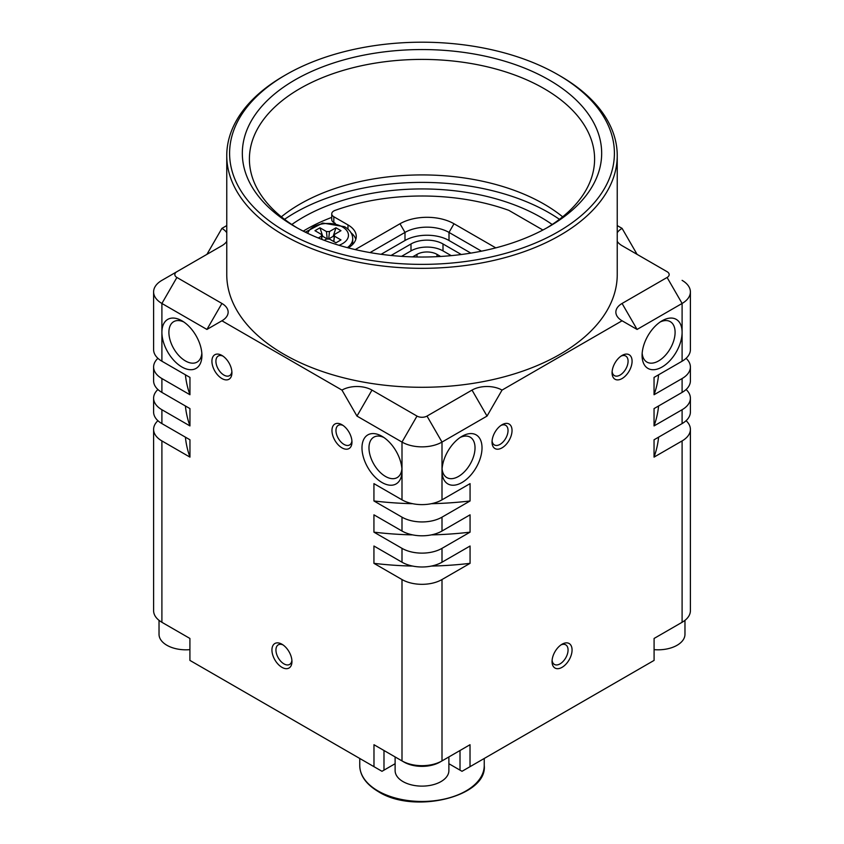 <?xml version="1.0" encoding="UTF-8"?>
<svg xmlns="http://www.w3.org/2000/svg" width="844" height="844" viewBox="0 0 844 844"><rect width="100%" height="100%" fill="white"/><g stroke="black" fill="none" stroke-linecap="round" stroke-linejoin="round"><path stroke-width="1.27" d="M448.881 756.931L448.881 770.604A26.881 15.519 180 0 1 448.734 772.239A26.881 15.519 180 0 1 420.586 786.102A26.881 15.519 180 0 1 395.119 770.604L395.119 756.931M466.015 747.035L470.024 744.724L470.024 766.679L462.016 771.3L448.881 763.714M377.985 747.035L373.976 744.724L373.976 766.679L381.984 771.3L383.988 770.139L383.988 750.506M470.024 744.724L440.009 762.058A25.468 14.707 180 0 1 403.991 762.058L373.976 744.724M460.012 750.506L460.012 770.139M470.024 766.679L654.089 660.398L654.089 638.454L682.1 622.281A28.295 16.331 180 0 0 690.392 610.729L690.392 429.374A28.295 16.331 0 0 0 686.088 420.702M373.976 766.679L189.911 660.398L189.911 638.454L163.894 623.442A25.468 14.707 180 0 1 163.863 623.421M395.119 763.714L383.988 770.139M157.912 358.331A28.295 16.331 0 0 0 153.608 366.992A28.295 16.331 0 0 0 161.9 378.545L189.953 394.739L189.953 377.416L161.9 361.211L161.9 332.336A28.295 16.331 60 0 1 181.903 320.783L181.903 320.783A28.295 16.331 60 0 1 201.916 355.44A28.295 16.331 60 0 1 181.903 366.992A28.295 16.331 60 0 1 161.9 332.336L161.9 303.46L206.917 329.445L221.919 320.783L341.968 390.097A21.227 12.249 180 0 1 371.982 390.097L416.999 416.081A7.079 4.083 0 0 0 427.001 416.081L472.018 390.097A21.227 12.249 180 0 1 502.032 390.097L622.081 320.783A21.227 12.249 180 0 1 622.081 303.46L667.098 277.465A7.079 4.083 0 0 0 667.098 271.694L622.081 245.699A21.227 12.249 180 0 1 617.238 241.373M341.968 390.097L356.97 416.081L401.997 442.077L401.997 470.952A28.295 16.331 60 0 1 381.984 482.504A28.295 16.331 60 0 1 361.981 447.847A28.295 16.331 60 0 1 381.984 436.295L381.984 436.295A28.295 16.331 60 0 1 401.997 470.952L401.997 499.838L373.934 483.633L373.934 500.967L401.997 517.161A28.295 16.331 0 0 0 442.003 517.161L470.066 500.967L470.066 483.633L442.003 499.838A28.295 16.331 180 0 1 401.997 499.838M153.608 366.992L153.608 380.855A28.295 16.331 180 0 0 161.9 392.407L189.953 408.601L189.953 425.925A236.974 136.812 180 0 1 185.406 405.985M157.912 389.517A28.295 16.331 0 0 0 153.608 398.178A28.295 16.331 0 0 0 161.9 409.73L189.953 425.925M153.608 398.178L153.608 412.041A28.295 16.331 180 0 0 161.9 423.593L189.953 439.787L189.953 457.121A236.974 136.812 180 0 1 185.406 437.171M157.912 420.702A28.295 16.331 0 0 0 153.608 429.374A28.295 16.331 0 0 0 161.9 440.927L189.953 457.121M373.934 563.338L401.997 579.543A28.295 16.331 0 0 0 442.003 579.543L470.066 563.338L470.066 546.015L442.003 562.209A28.295 16.331 180 0 1 401.997 562.209L373.934 546.015L373.934 563.338A236.974 136.812 180 0 0 412.653 566.081M373.934 532.153L401.997 548.347A28.295 16.331 0 0 0 442.003 548.347L470.066 532.153L470.066 514.829L442.003 531.024A28.295 16.331 180 0 1 401.997 531.024L373.934 514.829L373.934 532.153A236.974 136.812 180 0 0 412.653 534.896M221.919 320.783L206.917 329.445L221.919 303.46A21.227 12.249 180 0 1 221.919 320.783L221.919 320.783M231.921 372.763A14.148 8.166 60 0 1 221.919 378.545A14.148 8.166 60 0 1 211.918 361.211A14.148 8.166 60 0 1 221.919 355.44L221.919 355.44A14.148 8.166 60 0 1 231.921 372.763M351.969 442.077A14.148 8.166 60 0 1 341.968 447.847A14.148 8.166 60 0 1 331.966 430.524A14.148 8.166 60 0 1 341.968 424.743L341.968 424.743A14.148 8.166 60 0 1 351.969 442.077M291.95 661.559A14.148 8.166 60 0 1 281.949 667.33A14.148 8.166 60 0 1 271.937 650.007A14.148 8.166 60 0 1 281.949 644.225L281.949 644.225A14.148 8.166 60 0 1 291.95 661.559M176.902 277.465A7.079 4.083 0 0 1 176.902 271.694L161.9 280.356A28.295 16.331 0 0 0 153.608 291.908A28.295 16.331 0 0 0 161.9 303.46L176.902 277.465L221.919 303.46M161.9 361.211A28.295 16.331 180 0 1 153.608 349.669L153.608 291.908M189.953 394.739A236.974 136.812 180 0 1 185.406 374.789M163.894 623.442L161.9 622.281A28.295 16.331 180 0 1 153.608 610.729L153.608 429.374M206.917 254.36L221.919 228.376A21.227 12.249 180 0 1 226.762 232.701M226.762 225.58L221.919 228.376M617.238 232.701A21.227 12.249 180 0 1 622.081 228.376L617.238 225.58M622.081 228.376L637.083 254.36M161.9 280.356L221.919 245.699A21.227 12.249 180 0 0 226.762 241.373M617.238 155.602L617.238 274.574A195.238 112.716 180 0 1 496.715 378.713A195.238 112.716 180 0 1 283.943 354.28A195.238 112.716 180 0 1 226.762 274.574L226.762 155.602A195.238 112.716 0 0 0 283.943 235.297A195.238 112.716 0 0 0 496.715 259.741A195.238 112.716 0 0 0 617.238 155.602A195.238 112.716 0 0 0 560.057 75.897L558.053 74.736A192.411 111.091 0 0 0 285.947 74.736A192.411 111.091 0 0 0 285.947 231.836A192.411 111.091 0 0 0 558.053 231.836A192.411 111.091 0 0 0 558.053 74.736L560.057 75.897M622.081 303.46L637.083 329.445L622.081 320.783L637.083 329.445L682.1 303.46A28.295 16.331 0 0 0 690.392 291.908A28.295 16.331 0 0 0 682.1 280.356M667.098 277.465L682.1 303.46L682.1 332.336A28.295 16.331 -60 0 1 662.097 366.992A28.295 16.331 -60 0 1 642.084 355.44A28.295 16.331 -60 0 1 662.097 320.783L662.097 320.783A28.295 16.331 -60 0 1 682.1 332.336L682.1 361.211L654.047 377.416L654.047 394.739L682.1 378.545A28.295 16.331 0 0 0 690.392 366.992A28.295 16.331 0 0 0 686.088 358.331M442.003 499.838L442.003 470.952A28.295 16.331 -60 0 1 462.016 436.295L462.016 436.295A28.295 16.331 -60 0 1 482.019 447.847A28.295 16.331 -60 0 1 462.016 482.504A28.295 16.331 -60 0 1 442.003 470.952L442.003 442.077L487.03 416.081L502.032 390.097M690.392 366.992L690.392 380.855A28.295 16.331 180 0 1 682.1 392.407L654.047 408.601L654.047 425.925L682.1 409.73A28.295 16.331 0 0 0 690.392 398.178L690.392 412.041A28.295 16.331 180 0 1 682.1 423.593L654.047 439.787L654.047 457.121L682.1 440.927A28.295 16.331 0 0 0 690.392 429.374M622.081 355.44A14.148 8.166 -60 0 1 632.082 361.211A14.148 8.166 -60 0 1 622.081 378.545A14.148 8.166 -60 0 1 612.079 372.763A14.148 8.166 -60 0 1 622.081 355.44L622.081 355.44M502.032 424.743A14.148 8.166 -60 0 1 512.034 430.524A14.148 8.166 -60 0 1 502.032 447.847A14.148 8.166 -60 0 1 492.031 442.077A14.148 8.166 -60 0 1 502.032 424.743L502.032 424.743M562.051 644.225A14.148 8.166 -60 0 1 572.063 650.007A14.148 8.166 -60 0 1 562.051 667.33A14.148 8.166 -60 0 1 552.05 661.559A14.148 8.166 -60 0 1 562.051 644.225L562.051 644.225M690.392 291.908L690.392 349.669A28.295 16.331 180 0 1 682.1 361.211M658.594 374.789A236.974 136.812 180 0 1 654.047 394.739M658.594 405.985A236.974 136.812 180 0 1 654.047 425.925M690.392 398.178A28.295 16.331 0 0 0 686.088 389.517M658.594 437.171A236.974 136.812 180 0 1 654.047 457.121M440.009 762.058L442.003 760.898A28.295 16.331 180 0 1 401.997 760.898L401.997 579.543M470.066 563.338A236.974 136.812 180 0 1 431.347 566.081M470.066 532.153A236.974 136.812 180 0 1 431.347 534.896M470.066 500.967A236.974 136.812 180 0 1 431.347 503.699M412.653 503.699A236.974 136.812 180 0 1 373.934 500.967M416.999 416.081L401.997 442.077A28.295 16.331 0 0 0 442.003 442.077L427.001 416.081M460.18 437.456A23.347 13.472 -60 0 1 470.182 437.16A23.347 13.472 -60 0 1 473.769 455.865A23.347 13.472 -60 0 1 458.514 476.438A23.347 13.472 -60 0 1 446.845 477.598A23.347 13.472 -60 0 1 442.087 468.789M401.913 468.789A23.347 13.472 60 0 1 397.155 477.598A23.347 13.472 60 0 1 379.167 471.342A23.347 13.472 60 0 1 368.976 447.847A23.347 13.472 60 0 1 373.818 437.16A23.347 13.472 60 0 1 383.82 437.456M660.261 321.944A23.347 13.472 -60 0 1 670.263 321.648A23.347 13.472 -60 0 1 673.839 340.354A23.347 13.472 -60 0 1 658.594 360.926A23.347 13.472 -60 0 1 646.926 362.087A23.347 13.472 -60 0 1 642.168 353.267M621.026 356.115A11.32 6.53 -60 0 1 625.742 356.031A11.32 6.53 -60 0 1 627.472 365.104A11.32 6.53 -60 0 1 620.076 375.074A11.32 6.53 -60 0 1 614.421 375.633A11.32 6.53 -60 0 1 612.132 371.518M500.977 425.418A11.32 6.53 -60 0 1 505.693 425.344A11.32 6.53 -60 0 1 507.423 434.417A11.32 6.53 -60 0 1 500.028 444.387A11.32 6.53 -60 0 1 494.373 444.946A11.32 6.53 -60 0 1 492.084 440.821M560.996 644.9A11.32 6.53 -60 0 1 565.712 644.827A11.32 6.53 -60 0 1 567.453 653.889A11.32 6.53 -60 0 1 560.057 663.869A11.32 6.53 -60 0 1 554.392 664.428A11.32 6.53 -60 0 1 552.103 660.303M285.947 74.736L283.943 75.897A195.238 112.716 0 0 0 226.762 155.602M294.946 226.635L294.946 226.635A179.677 103.738 180 0 1 294.946 79.937A179.677 103.738 180 0 1 549.054 79.937A179.677 103.738 180 0 1 549.054 226.635A179.677 103.738 180 0 1 294.946 226.635M297.499 228.08A172.598 99.655 180 0 1 249.402 159.062A172.598 99.655 180 0 1 355.946 66.992A172.598 99.655 180 0 1 544.053 88.599A172.598 99.655 180 0 1 594.598 159.062A172.598 99.655 180 0 1 546.501 228.08M562.653 216.824A172.598 99.655 0 0 0 544.053 204.111A172.598 99.655 0 0 0 281.347 216.824M559.456 219.324A179.677 103.738 0 0 0 549.054 212.783A179.677 103.738 0 0 0 284.544 219.324M291.824 224.493A168.357 97.197 180 0 1 541.046 217.404A168.357 97.197 180 0 1 552.176 224.493M331.745 213.848L331.745 219.619A7.079 4.083 180 0 0 333.813 222.51L333.813 216.739A7.079 4.083 0 0 1 331.745 213.848A7.079 4.083 0 0 1 335.068 210.388A164.116 94.75 0 0 1 508.827 210.346L542.903 230.022M333.813 216.739L347.971 224.905A28.295 16.331 180 0 1 356.263 236.457A28.295 16.331 180 0 1 348.213 247.872M495.787 247.872L454.009 223.755A38.202 22.049 180 0 0 399.993 223.755L355.229 249.592M331.745 217.393A164.116 94.75 0 0 0 303.239 231.129M333.813 222.51L335.321 223.375M355.809 239.348A28.295 16.331 0 0 0 351.02 232.765M347.369 247.651A24.761 14.295 0 0 0 352.718 238.768L352.718 242.239A24.761 14.295 180 0 1 352.328 244.76M318.293 237.997L321.458 236.172L321.458 234.442L314.96 230.686L319.96 227.796L326.459 231.551L329.466 231.551L335.965 227.796L340.965 230.686L334.467 234.442L334.467 236.172L340.965 239.928L335.965 242.808L329.466 239.063L326.459 239.063L324.254 240.329M326.459 231.551L327.208 238.905L322.756 236.341L319.96 227.796M329.466 231.551L328.717 238.905L327.208 238.905M328.717 238.905L333.169 236.341L335.965 227.796M333.169 236.341L334.213 236.942M334.467 234.442L333.749 241.532M334.467 236.172L333.844 241.584M321.458 236.172L321.828 239.401M321.458 234.442L321.965 239.453M321.712 236.942L322.756 236.341M381.098 254.297L404.993 240.498A31.122 17.967 0 0 1 449.008 240.498L470.857 253.116M370.052 252.588L404.993 232.416A31.122 17.967 180 0 1 449.008 232.416L481.491 251.174M461.278 254.508L443.005 243.969A22.64 13.071 180 0 0 410.996 243.969L391.067 255.468M401.554 256.344L410.996 250.9A22.64 13.071 0 0 1 443.005 250.9L451.223 255.637M440.642 256.46L437.002 254.36A14.148 8.166 180 0 0 416.999 254.36L412.642 256.882M201.832 353.267A23.347 13.472 60 0 1 197.074 362.087A23.347 13.472 60 0 1 179.086 355.83A23.347 13.472 60 0 1 168.895 332.336A23.347 13.472 60 0 1 173.737 321.648A23.347 13.472 60 0 1 183.739 321.944M231.868 371.518A11.32 6.53 60 0 1 229.579 375.633A11.32 6.53 60 0 1 220.854 372.605A11.32 6.53 60 0 1 215.916 361.211A11.32 6.53 60 0 1 218.258 356.031A11.32 6.53 60 0 1 222.974 356.115M351.916 440.821A11.32 6.53 60 0 1 349.627 444.946A11.32 6.53 60 0 1 340.902 441.918A11.32 6.53 60 0 1 335.965 430.524A11.32 6.53 60 0 1 338.307 425.344A11.32 6.53 60 0 1 343.023 425.418M291.897 660.303A11.32 6.53 60 0 1 289.608 664.428A11.32 6.53 60 0 1 280.883 661.401A11.32 6.53 60 0 1 275.946 650.007A11.32 6.53 60 0 1 278.288 644.827A11.32 6.53 60 0 1 283.004 644.9M189.911 649.648A26.881 15.519 180 0 1 172.039 647.591A26.881 15.519 180 0 1 159.031 634.298L159.031 620.34M684.969 620.34L684.969 634.298A26.881 15.519 180 0 1 654.744 649.69A26.881 15.519 180 0 1 654.089 649.648M359.755 765.519C359.934 775.604 366.117 784.287 378.281 791.588C414.309 814.755 487.621 796.335 484.245 765.519A62.245 35.944 180 0 1 445.822 798.73A62.245 35.944 180 0 1 377.985 790.933A62.245 35.944 180 0 1 359.755 765.519L359.755 758.461M161.9 392.407L161.9 378.545M161.9 423.593L161.9 409.73M161.9 622.281L161.9 440.927M401.997 548.347L401.997 562.209M401.997 517.161L401.997 531.024M442.003 531.024L442.003 517.161M442.003 562.209L442.003 548.347M442.003 760.898L442.003 579.543M682.1 440.927L682.1 622.281M682.1 409.73L682.1 423.593M682.1 378.545L682.1 392.407M472.018 390.097L487.03 416.081M356.97 416.081L371.982 390.097M347.971 224.905L347.971 229.135M338.993 245.287A20.509 11.848 0 0 0 342.464 226.93A20.509 11.848 0 0 0 321.712 224.019A20.509 11.848 0 0 0 307.733 233.345M399.993 223.755L404.993 232.416L404.993 240.498M449.008 240.498L449.008 232.416L454.009 223.755M410.996 243.969L410.996 250.9M443.005 250.9L443.005 243.969M437.002 256.66L437.002 254.36M416.999 254.36L416.999 256.977M484.245 765.519L484.245 758.461M305.285 232.153L322.672 223.038L344.595 226.719C349.943 229.958 352.644 233.978 352.718 238.768"/></g></svg>
